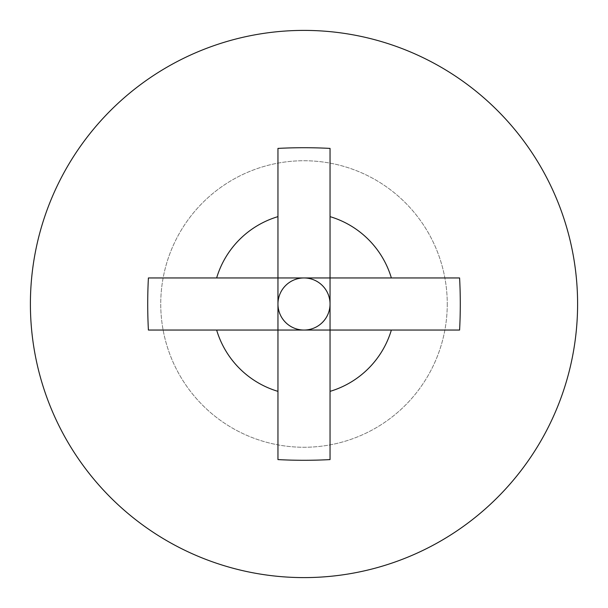 <?xml version="1.0" encoding="UTF-8"?>
<svg xmlns="http://www.w3.org/2000/svg" width="608" height="608" viewBox="0 0 608 608"><rect width="100%" height="100%" fill="white"/><g stroke="black" fill="none" stroke-linecap="round" stroke-linejoin="round"><path stroke-width="0.46" stroke-dasharray="3.04 2.28" d="M447.26 304A143.26 143.26 0 0 1 304 447.26A143.26 143.26 0 0 1 160.74 304A143.26 143.26 0 0 1 304 160.74A143.26 143.26 0 0 1 447.26 304A143.26 143.26 0 0 0 304 160.74A143.26 143.26 0 0 0 160.74 304A143.26 143.26 0 0 0 304 447.26A143.26 143.26 0 0 0 447.26 304M577.6 304A273.6 273.6 0 0 1 304 577.6A273.6 273.6 0 0 1 30.4 304A273.6 273.6 0 0 1 304 30.4A273.6 273.6 0 0 1 577.6 304M330.045 304L330.045 148.405M304 277.955L459.595 277.955M330.045 459.595L330.045 330.045L459.595 330.045M148.405 330.045L277.955 330.045L277.955 459.595M330.045 330.045L304 330.045M277.955 304L277.955 277.955L148.405 277.955M277.955 277.955L277.955 148.405"/><path stroke-width="0.91" d="M577.6 304A273.6 273.6 0 0 1 304 577.6A273.6 273.6 0 0 1 30.4 304A273.6 273.6 0 0 1 304 30.4A273.6 273.6 0 0 1 577.6 304M330.045 216.638A91.162 91.162 0 0 1 391.362 277.955L459.595 277.955A369.003 276.587 90 0 1 460.286 304A369.003 276.587 90 0 1 459.595 330.045L391.362 330.045A91.162 91.162 0 0 1 330.045 391.362L330.045 459.595A369.003 276.587 0 0 1 277.955 459.595L277.955 391.362A91.162 91.162 0 0 1 216.638 330.045L148.405 330.045A369.003 276.587 90 0 1 147.714 304A369.003 276.587 90 0 1 148.405 277.955L216.638 277.955A91.162 91.162 0 0 1 277.955 216.638L277.955 148.405A369.003 276.587 180 0 1 330.045 148.405L330.045 277.955L391.362 277.955M216.638 277.955L277.955 277.955L277.955 216.638M277.955 277.955L304 277.955A26.045 26.045 0 0 0 277.955 304L277.955 277.955L330.045 277.955L330.045 304A26.045 26.045 0 0 0 304 277.955M391.362 330.045L330.045 330.045L330.045 304A26.045 26.045 0 0 1 304 330.045L216.638 330.045M330.045 304L330.045 391.362M277.955 391.362L277.955 304A26.045 26.045 0 0 0 304 330.045L277.955 330.045L277.955 304M330.045 330.045L304 330.045"/></g></svg>

